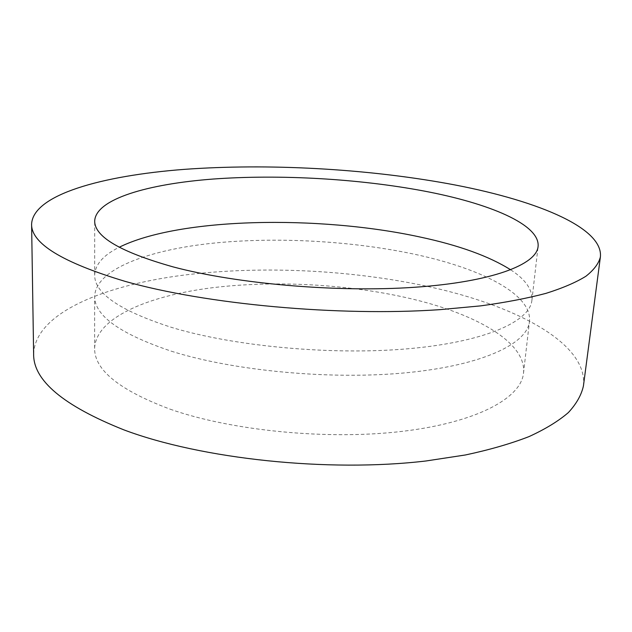 <?xml version="1.0" encoding="UTF-8"?>
<svg xmlns="http://www.w3.org/2000/svg" width="632" height="632" viewBox="0 0 632 632"><rect width="100%" height="100%" fill="white"/><g stroke="black" fill="none" stroke-linecap="round" stroke-linejoin="round"><path stroke-width="0.47" stroke-dasharray="3.16 2.37" d="M583.431 385.907C587.989 344.551 520.025 308.084 438.387 288.856C357.949 270.006 263.046 264.966 181.803 275.362C101.649 285.964 34.784 313.938 33.63 354.204M510.719 269.832C525.555 279.502 532.61 289.661 531.899 300.311C529.971 321.285 485.882 341.707 409.615 348.627C333.538 355.571 234.891 346.565 171.817 327.479C120.167 310.881 94.452 293.422 94.666 275.102C95.171 264.437 103.356 255.154 119.203 247.254M171.319 351.187C233.982 371.039 331.95 380.172 407.593 372.627C483.433 365.106 527.404 343.492 529.466 321.412C532.255 294.488 482.271 269.2 418.266 255.059C354.102 240.911 276.547 236.518 211.365 243.352C146.853 250.327 95.709 269.548 94.65 296.345C94.445 315.629 120.009 333.909 171.319 351.187M170.111 409.173C231.762 430.85 328.071 440.291 402.655 431.308C477.421 422.35 521.124 397.891 523.509 373.157C526.693 342.994 477.673 314.965 414.505 299.568C351.202 284.155 274.47 279.818 209.998 288.034C146.166 296.384 95.653 318.394 94.618 348.43C94.437 370.036 119.606 390.284 170.111 409.173M531.899 300.311L538.085 246.52M523.509 373.157L529.466 321.412M94.618 348.43L94.65 296.345M94.666 275.102L94.689 220.955"/><path stroke-width="0.95" d="M31.6 224.115L33.63 354.204C33.346 380.527 63.445 405.752 123.927 429.886C201.411 459.006 328.048 472.594 426.031 460.973L465.46 454.961C489.555 449.818 510.711 443.704 528.937 436.633C545.337 429.136 558.483 421.102 568.389 412.546C576.455 403.801 581.472 394.929 583.431 385.907L600.4 256.916C603.402 226.619 532.112 198.977 447.898 183.636C364.862 168.594 267.644 163.293 184.268 169.368C102.06 175.633 33.038 194.68 31.6 224.115C31.102 243.383 62.299 262.478 125.191 281.39C205.842 304.308 338.238 316.632 439.833 309.664L480.644 305.872C505.513 302.467 527.27 298.304 545.929 293.374C562.654 288.113 575.973 282.401 585.896 276.255C593.906 269.951 598.741 263.505 600.4 256.916M173.089 266.886C237.213 283.958 337.599 292.632 414.782 287.26C492.154 281.919 536.513 264.611 538.085 246.52C540.297 224.463 488.892 203.235 423.669 190.975C358.265 178.698 279.534 174.219 213.34 179.03C147.833 183.959 95.788 199.017 94.689 220.955C94.46 236.755 120.594 252.065 173.089 266.886M119.203 247.254C179.409 217.4 318.686 215.038 419.79 236.96C458.761 245.248 489.073 256.205 510.719 269.832"/></g></svg>

